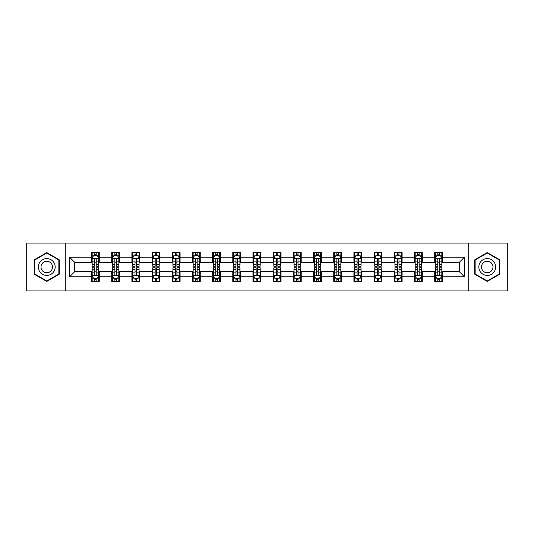 <?xml version="1.0" encoding="UTF-8"?>
<svg xmlns="http://www.w3.org/2000/svg" width="534" height="534" viewBox="0 0 534 534"><rect width="100%" height="100%" fill="white"/><g stroke="black" fill="none" stroke-linecap="round" stroke-linejoin="round"><path stroke-width="0.8" d="M468.739 290.937L507.3 290.937L507.3 243.063L468.739 243.063L468.739 290.937L65.261 290.937L65.261 243.063L26.7 243.063L26.7 290.937L65.261 290.937M468.739 243.063L65.261 243.063M442.472 257.168L442.472 252.442L434.703 252.442L434.703 257.168L422.281 257.168L422.281 252.442L414.517 252.442L414.517 257.168L402.095 257.168L402.095 252.442L394.332 252.442L394.332 257.168L381.91 257.168L381.91 252.442L374.147 252.442L374.147 257.168L361.725 257.168L361.725 252.442L353.955 252.442L353.955 257.168L341.533 257.168L341.533 252.442L333.77 252.442L333.77 257.168L321.348 257.168L321.348 252.442L313.585 252.442L313.585 257.168L301.163 257.168L301.163 252.442L293.4 252.442L293.4 257.168L280.977 257.168L280.977 252.442L273.214 252.442L273.214 257.168L260.786 257.168L260.786 252.442L253.023 252.442L253.023 257.168L240.6 257.168L240.6 252.442L232.837 252.442L232.837 257.168L220.415 257.168L220.415 252.442L212.652 252.442L212.652 257.168L200.23 257.168L200.23 252.442L192.467 252.442L192.467 257.168L180.045 257.168L180.045 252.442L172.275 252.442L172.275 257.168L159.853 257.168L159.853 252.442L152.09 252.442L152.09 257.168L139.668 257.168L139.668 252.442L131.905 252.442L131.905 257.168L119.483 257.168L119.483 252.442L111.719 252.442L111.719 257.168L99.297 257.168L99.297 252.442L91.528 252.442L91.528 257.168L69.533 257.168L69.533 276.832L74.707 271.659L91.528 271.659L91.528 281.558L99.297 281.558L99.297 271.659L111.719 271.659L111.719 281.558L119.483 281.558L119.483 271.659L131.905 271.659L131.905 281.558L139.668 281.558L139.668 271.659L152.09 271.659L152.09 281.558L159.853 281.558L159.853 271.659L172.275 271.659L172.275 281.558L180.045 281.558L180.045 271.659L192.467 271.659L192.467 281.558L200.23 281.558L200.23 271.659L212.652 271.659L212.652 281.558L220.415 281.558L220.415 271.659L232.837 271.659L232.837 281.558L240.6 281.558L240.6 271.659L253.023 271.659L253.023 281.558L260.786 281.558L260.786 271.659L273.214 271.659L273.214 281.558L280.977 281.558L280.977 271.659L293.4 271.659L293.4 281.558L301.163 281.558L301.163 271.659L313.585 271.659L313.585 281.558L321.348 281.558L321.348 271.659L333.77 271.659L333.77 281.558L341.533 281.558L341.533 271.659L353.955 271.659L353.955 281.558L361.725 281.558L361.725 271.659L374.147 271.659L374.147 281.558L381.91 281.558L381.91 271.659L394.332 271.659L394.332 281.558L402.095 281.558L402.095 271.659L414.517 271.659L414.517 281.558L422.281 281.558L422.281 271.659L434.703 271.659L434.703 281.558L442.472 281.558L442.472 271.659L459.293 271.659L459.293 262.341L442.472 262.341L442.472 257.168L464.467 257.168L464.467 276.832L442.472 276.832M434.703 276.832L422.281 276.832M414.517 276.832L402.095 276.832M394.332 276.832L381.91 276.832M374.147 276.832L361.725 276.832M353.955 276.832L341.533 276.832M333.77 276.832L321.348 276.832M313.585 276.832L301.163 276.832M293.4 276.832L280.977 276.832M273.214 276.832L260.786 276.832M253.023 276.832L240.6 276.832M232.837 276.832L220.415 276.832M212.652 276.832L200.23 276.832M192.467 276.832L180.045 276.832M172.275 276.832L159.853 276.832M152.09 276.832L139.668 276.832M131.905 276.832L119.483 276.832M111.719 276.832L99.297 276.832M91.528 276.832L69.533 276.832M434.703 257.168L434.703 262.341L422.281 262.341L422.281 257.168M414.517 257.168L414.517 262.341L402.095 262.341L402.095 257.168M394.332 257.168L394.332 262.341L381.91 262.341L381.91 257.168M374.147 257.168L374.147 262.341L361.725 262.341L361.725 257.168M353.955 257.168L353.955 262.341L341.533 262.341L341.533 257.168M333.77 257.168L333.77 262.341L321.348 262.341L321.348 257.168M313.585 257.168L313.585 262.341L301.163 262.341L301.163 257.168M293.4 257.168L293.4 262.341L280.977 262.341L280.977 257.168M273.214 257.168L273.214 262.341L260.786 262.341L260.786 257.168M253.023 257.168L253.023 262.341L240.6 262.341L240.6 257.168M232.837 257.168L232.837 262.341L220.415 262.341L220.415 257.168M212.652 257.168L212.652 262.341L200.23 262.341L200.23 257.168M192.467 257.168L192.467 262.341L180.045 262.341L180.045 257.168M172.275 257.168L172.275 262.341L159.853 262.341L159.853 257.168M152.09 257.168L152.09 262.341L139.668 262.341L139.668 257.168M131.905 257.168L131.905 262.341L119.483 262.341L119.483 257.168M111.719 257.168L111.719 262.341L99.297 262.341L99.297 257.168M91.528 257.168L91.528 262.341L74.707 262.341L69.533 257.168M74.707 262.341L74.707 271.659M464.467 276.832L459.293 271.659M459.293 262.341L464.467 257.168M91.528 255.679L92.175 255.679M94.638 255.679L96.187 255.679M98.65 255.679L99.297 255.679M91.528 262.214L92.175 262.214M94.638 262.214L96.187 262.214M98.65 262.214L99.297 262.214M91.528 271.786L92.175 271.786M94.638 271.786L96.187 271.786M98.65 271.786L99.297 271.786M91.528 278.321L92.175 278.321M94.638 278.321L96.187 278.321M98.65 278.321L99.297 278.321M111.719 271.786L112.367 271.786M114.823 271.786L116.379 271.786M118.835 271.786L119.483 271.786M111.719 278.321L112.367 278.321M114.823 278.321L116.379 278.321M118.835 278.321L119.483 278.321M111.719 255.679L112.367 255.679M114.823 255.679L116.379 255.679M118.835 255.679L119.483 255.679M111.719 262.214L112.367 262.214M114.823 262.214L116.379 262.214M118.835 262.214L119.483 262.214M131.905 271.786L132.552 271.786M135.009 271.786L136.564 271.786M139.02 271.786L139.668 271.786M131.905 278.321L132.552 278.321M135.009 278.321L136.564 278.321M139.02 278.321L139.668 278.321M131.905 255.679L132.552 255.679M135.009 255.679L136.564 255.679M139.02 255.679L139.668 255.679M131.905 262.214L132.552 262.214M135.009 262.214L136.564 262.214M139.02 262.214L139.668 262.214M152.09 271.786L152.737 271.786M155.194 271.786L156.749 271.786M159.205 271.786L159.853 271.786M152.09 278.321L152.737 278.321M155.194 278.321L156.749 278.321M159.205 278.321L159.853 278.321M152.09 255.679L152.737 255.679M155.194 255.679L156.749 255.679M159.205 255.679L159.853 255.679M152.09 262.214L152.737 262.214M155.194 262.214L156.749 262.214M159.205 262.214L159.853 262.214M172.275 271.786L172.923 271.786M175.386 271.786L176.934 271.786M179.397 271.786L180.045 271.786M172.275 278.321L172.923 278.321M175.386 278.321L176.934 278.321M179.397 278.321L180.045 278.321M172.275 255.679L172.923 255.679M175.386 255.679L176.934 255.679M179.397 255.679L180.045 255.679M172.275 262.214L172.923 262.214M175.386 262.214L176.934 262.214M179.397 262.214L180.045 262.214M192.467 271.786L193.114 271.786M195.571 271.786L197.126 271.786M199.582 271.786L200.23 271.786M192.467 278.321L193.114 278.321M195.571 278.321L197.126 278.321M199.582 278.321L200.23 278.321M192.467 255.679L193.114 255.679M195.571 255.679L197.126 255.679M199.582 255.679L200.23 255.679M192.467 262.214L193.114 262.214M195.571 262.214L197.126 262.214M199.582 262.214L200.23 262.214M212.652 271.786L213.3 271.786M215.756 271.786L217.311 271.786M219.768 271.786L220.415 271.786M212.652 278.321L213.3 278.321M215.756 278.321L217.311 278.321M219.768 278.321L220.415 278.321M212.652 255.679L213.3 255.679M215.756 255.679L217.311 255.679M219.768 255.679L220.415 255.679M212.652 262.214L213.3 262.214M215.756 262.214L217.311 262.214M219.768 262.214L220.415 262.214M232.837 271.786L233.485 271.786M235.941 271.786L237.496 271.786M239.953 271.786L240.6 271.786M232.837 278.321L233.485 278.321M235.941 278.321L237.496 278.321M239.953 278.321L240.6 278.321M232.837 255.679L233.485 255.679M235.941 255.679L237.496 255.679M239.953 255.679L240.6 255.679M232.837 262.214L233.485 262.214M235.941 262.214L237.496 262.214M239.953 262.214L240.6 262.214M253.023 271.786L253.67 271.786M256.133 271.786L257.682 271.786M260.145 271.786L260.786 271.786M253.023 278.321L253.67 278.321M256.133 278.321L257.682 278.321M260.145 278.321L260.786 278.321M253.023 255.679L253.67 255.679M256.133 255.679L257.682 255.679M260.145 255.679L260.786 255.679M253.023 262.214L253.67 262.214M256.133 262.214L257.682 262.214M260.145 262.214L260.786 262.214M273.214 271.786L273.855 271.786M276.318 271.786L277.867 271.786M280.33 271.786L280.977 271.786M273.214 278.321L273.855 278.321M276.318 278.321L277.867 278.321M280.33 278.321L280.977 278.321M273.214 255.679L273.855 255.679M276.318 255.679L277.867 255.679M280.33 255.679L280.977 255.679M273.214 262.214L273.855 262.214M276.318 262.214L277.867 262.214M280.33 262.214L280.977 262.214M293.4 271.786L294.047 271.786M296.503 271.786L298.059 271.786M300.515 271.786L301.163 271.786M293.4 278.321L294.047 278.321M296.503 278.321L298.059 278.321M300.515 278.321L301.163 278.321M293.4 255.679L294.047 255.679M296.503 255.679L298.059 255.679M300.515 255.679L301.163 255.679M293.4 262.214L294.047 262.214M296.503 262.214L298.059 262.214M300.515 262.214L301.163 262.214M313.585 271.786L314.232 271.786M316.689 271.786L318.244 271.786M320.7 271.786L321.348 271.786M313.585 278.321L314.232 278.321M316.689 278.321L318.244 278.321M320.7 278.321L321.348 278.321M313.585 255.679L314.232 255.679M316.689 255.679L318.244 255.679M320.7 255.679L321.348 255.679M313.585 262.214L314.232 262.214M316.689 262.214L318.244 262.214M320.7 262.214L321.348 262.214M333.77 271.786L334.418 271.786M336.874 271.786L338.429 271.786M340.886 271.786L341.533 271.786M333.77 278.321L334.418 278.321M336.874 278.321L338.429 278.321M340.886 278.321L341.533 278.321M333.77 255.679L334.418 255.679M336.874 255.679L338.429 255.679M340.886 255.679L341.533 255.679M333.77 262.214L334.418 262.214M336.874 262.214L338.429 262.214M340.886 262.214L341.533 262.214M353.955 271.786L354.603 271.786M357.066 271.786L358.614 271.786M361.077 271.786L361.725 271.786M353.955 278.321L354.603 278.321M357.066 278.321L358.614 278.321M361.077 278.321L361.725 278.321M353.955 255.679L354.603 255.679M357.066 255.679L358.614 255.679M361.077 255.679L361.725 255.679M353.955 262.214L354.603 262.214M357.066 262.214L358.614 262.214M361.077 262.214L361.725 262.214M374.147 271.786L374.795 271.786M377.251 271.786L378.806 271.786M381.263 271.786L381.91 271.786M374.147 278.321L374.795 278.321M377.251 278.321L378.806 278.321M381.263 278.321L381.91 278.321M374.147 255.679L374.795 255.679M377.251 255.679L378.806 255.679M381.263 255.679L381.91 255.679M374.147 262.214L374.795 262.214M377.251 262.214L378.806 262.214M381.263 262.214L381.91 262.214M394.332 271.786L394.98 271.786M397.436 271.786L398.991 271.786M401.448 271.786L402.095 271.786M394.332 278.321L394.98 278.321M397.436 278.321L398.991 278.321M401.448 278.321L402.095 278.321M394.332 255.679L394.98 255.679M397.436 255.679L398.991 255.679M401.448 255.679L402.095 255.679M394.332 262.214L394.98 262.214M397.436 262.214L398.991 262.214M401.448 262.214L402.095 262.214M414.517 271.786L415.165 271.786M417.621 271.786L419.177 271.786M421.633 271.786L422.281 271.786M414.517 278.321L415.165 278.321M417.621 278.321L419.177 278.321M421.633 278.321L422.281 278.321M414.517 255.679L415.165 255.679M417.621 255.679L419.177 255.679M421.633 255.679L422.281 255.679M414.517 262.214L415.165 262.214M417.621 262.214L419.177 262.214M421.633 262.214L422.281 262.214M434.703 271.786L435.35 271.786M437.813 271.786L439.362 271.786M441.825 271.786L442.472 271.786M434.703 278.321L435.35 278.321M437.813 278.321L439.362 278.321M441.825 278.321L442.472 278.321M434.703 255.679L435.35 255.679M437.813 255.679L439.362 255.679M441.825 255.679L442.472 255.679M434.703 262.214L435.35 262.214M437.813 262.214L439.362 262.214M441.825 262.214L442.472 262.214M46.758 281.418L59.247 274.209L59.247 259.791L46.758 252.582L34.269 259.791L34.269 274.209L46.758 281.418M499.731 259.791L487.242 252.582L474.753 259.791L474.753 274.209L487.242 281.418L499.731 274.209L499.731 259.791M96.187 254.124L94.638 254.124M98.65 264.604L96.187 264.604L96.187 266.226L98.65 266.226L98.65 258.329L97.355 255.739L93.47 255.739L92.175 258.329L92.175 266.226L94.638 266.226L94.638 264.604L92.175 264.604M92.175 258.329L92.175 252.442M98.65 258.329L98.65 252.442M94.638 255.739L94.638 252.442M96.187 252.442L96.187 255.739M96.187 264.604L96.187 259.304C95.673 258.302 95.152 258.302 94.638 259.304L94.638 264.604M94.638 279.876L96.187 279.876M92.175 269.396L94.638 269.396L94.638 267.774L92.175 267.774L92.175 275.671L93.47 278.261L97.355 278.261L98.65 275.671L98.65 267.774L96.187 267.774L96.187 269.396L98.65 269.396M98.65 275.671L98.65 281.558M92.175 275.671L92.175 281.558M96.187 278.261L96.187 281.558M94.638 281.558L94.638 278.261M94.638 269.396L94.638 274.696C95.152 275.698 95.673 275.698 96.187 274.696L96.187 269.396M54.041 271.205A8.41 8.41 0 0 0 50.964 259.718A8.41 8.41 0 0 0 39.476 262.795A8.41 8.41 0 0 0 42.553 274.282A8.41 8.41 0 0 0 54.041 271.205M51.745 269.877A5.761 5.761 0 0 0 49.635 262.014A5.761 5.761 0 0 0 41.772 264.123A5.761 5.761 0 0 0 43.881 271.986A5.761 5.761 0 0 0 51.745 269.877M34.657 273.989L34.657 260.011L46.758 253.029L58.853 260.011L58.853 273.989L46.758 280.971L34.657 273.989M487.242 258.589A8.41 8.41 0 0 0 478.831 267A8.41 8.41 0 0 0 487.242 275.411A8.41 8.41 0 0 0 495.652 267A8.41 8.41 0 0 0 487.242 258.589M487.242 261.239A5.761 5.761 0 0 0 481.481 267A5.761 5.761 0 0 0 487.242 272.761A5.761 5.761 0 0 0 493.002 267A5.761 5.761 0 0 0 487.242 261.239M499.343 273.989L487.242 280.971L475.147 273.989L475.147 260.011L487.242 253.029L499.343 260.011L499.343 273.989M116.379 254.124L114.823 254.124M118.835 264.604L116.379 264.604L116.379 266.226L118.835 266.226L118.835 258.329L117.54 255.739L113.655 255.739L112.367 258.329L112.367 266.226L114.823 266.226L114.823 264.604L112.367 264.604M112.367 258.329L112.367 252.442M118.835 258.329L118.835 252.442M114.823 255.739L114.823 252.442M116.379 252.442L116.379 255.739M116.379 264.604L116.379 259.304C115.858 258.302 115.344 258.302 114.823 259.304L114.823 264.604M136.564 254.124L135.009 254.124M139.02 264.604L136.564 264.604L136.564 266.226L139.02 266.226L139.02 258.329L137.725 255.739L133.847 255.739L132.552 258.329L132.552 266.226L135.009 266.226L135.009 264.604L132.552 264.604M132.552 258.329L132.552 252.442M139.02 258.329L139.02 252.442M135.009 255.739L135.009 252.442M136.564 252.442L136.564 255.739M136.564 264.604L136.564 259.304C136.043 258.302 135.529 258.302 135.009 259.304L135.009 264.604M114.823 279.876L116.379 279.876M112.367 269.396L114.823 269.396L114.823 267.774L112.367 267.774L112.367 275.671L113.655 278.261L117.54 278.261L118.835 275.671L118.835 267.774L116.379 267.774L116.379 269.396L118.835 269.396M118.835 275.671L118.835 281.558M112.367 275.671L112.367 281.558M116.379 278.261L116.379 281.558M114.823 281.558L114.823 278.261M114.823 269.396L114.823 274.696C115.337 275.698 115.858 275.698 116.379 274.696L116.379 269.396M135.009 279.876L136.564 279.876M132.552 269.396L135.009 269.396L135.009 267.774L132.552 267.774L132.552 275.671L133.847 278.261L137.725 278.261L139.02 275.671L139.02 267.774L136.564 267.774L136.564 269.396L139.02 269.396M139.02 275.671L139.02 281.558M132.552 275.671L132.552 281.558M136.564 278.261L136.564 281.558M135.009 281.558L135.009 278.261M135.009 269.396L135.009 274.696C135.529 275.698 136.043 275.698 136.564 274.696L136.564 269.396M156.749 254.124L155.194 254.124M159.205 264.604L156.749 264.604L156.749 266.226L159.205 266.226L159.205 258.329L157.917 255.739L154.032 255.739L152.737 258.329L152.737 266.226L155.194 266.226L155.194 264.604L152.737 264.604M152.737 258.329L152.737 252.442M159.205 258.329L159.205 252.442M155.194 255.739L155.194 252.442M156.749 252.442L156.749 255.739M156.749 264.604L156.749 259.304C156.235 258.302 155.714 258.302 155.194 259.304L155.194 264.604M176.934 254.124L175.386 254.124M179.397 264.604L176.934 264.604L176.934 266.226L179.397 266.226L179.397 258.329L178.102 255.739L174.218 255.739L172.923 258.329L172.923 266.226L175.386 266.226L175.386 264.604L172.923 264.604M172.923 258.329L172.923 252.442M179.397 258.329L179.397 252.442M175.386 255.739L175.386 252.442M176.934 252.442L176.934 255.739M176.934 264.604L176.934 259.304C176.42 258.302 175.9 258.302 175.386 259.304L175.386 264.604M197.126 254.124L195.571 254.124M199.582 264.604L197.126 264.604L197.126 266.226L199.582 266.226L199.582 258.329L198.288 255.739L194.403 255.739L193.114 258.329L193.114 266.226L195.571 266.226L195.571 264.604L193.114 264.604M193.114 258.329L193.114 252.442M199.582 258.329L199.582 252.442M195.571 255.739L195.571 252.442M197.126 252.442L197.126 255.739M197.126 264.604L197.126 259.304C196.605 258.302 196.091 258.302 195.571 259.304L195.571 264.604M155.194 279.876L156.749 279.876M152.737 269.396L155.194 269.396L155.194 267.774L152.737 267.774L152.737 275.671L154.032 278.261L157.917 278.261L159.205 275.671L159.205 267.774L156.749 267.774L156.749 269.396L159.205 269.396M159.205 275.671L159.205 281.558M152.737 275.671L152.737 281.558M156.749 278.261L156.749 281.558M155.194 281.558L155.194 278.261M155.194 269.396L155.194 274.696C155.714 275.698 156.228 275.698 156.749 274.696L156.749 269.396M175.386 279.876L176.934 279.876M172.923 269.396L175.386 269.396L175.386 267.774L172.923 267.774L172.923 275.671L174.218 278.261L178.102 278.261L179.397 275.671L179.397 267.774L176.934 267.774L176.934 269.396L179.397 269.396M179.397 275.671L179.397 281.558M172.923 275.671L172.923 281.558M176.934 278.261L176.934 281.558M175.386 281.558L175.386 278.261M175.386 269.396L175.386 274.696C175.9 275.698 176.42 275.698 176.934 274.696L176.934 269.396M195.571 279.876L197.126 279.876M193.114 269.396L195.571 269.396L195.571 267.774L193.114 267.774L193.114 275.671L194.403 278.261L198.288 278.261L199.582 275.671L199.582 267.774L197.126 267.774L197.126 269.396L199.582 269.396M199.582 275.671L199.582 281.558M193.114 275.671L193.114 281.558M197.126 278.261L197.126 281.558M195.571 281.558L195.571 278.261M195.571 269.396L195.571 274.696C196.085 275.698 196.605 275.698 197.126 274.696L197.126 269.396M217.311 254.124L215.756 254.124M219.768 264.604L217.311 264.604L217.311 266.226L219.768 266.226L219.768 258.329L218.473 255.739L214.595 255.739L213.3 258.329L213.3 266.226L215.756 266.226L215.756 264.604L213.3 264.604M213.3 258.329L213.3 252.442M219.768 258.329L219.768 252.442M215.756 255.739L215.756 252.442M217.311 252.442L217.311 255.739M217.311 264.604L217.311 259.304C216.791 258.302 216.277 258.302 215.756 259.304L215.756 264.604M215.756 279.876L217.311 279.876M213.3 269.396L215.756 269.396L215.756 267.774L213.3 267.774L213.3 275.671L214.595 278.261L218.473 278.261L219.768 275.671L219.768 267.774L217.311 267.774L217.311 269.396L219.768 269.396M219.768 275.671L219.768 281.558M213.3 275.671L213.3 281.558M217.311 278.261L217.311 281.558M215.756 281.558L215.756 278.261M215.756 269.396L215.756 274.696C216.277 275.698 216.791 275.698 217.311 274.696L217.311 269.396M237.496 254.124L235.941 254.124M239.953 264.604L237.496 264.604L237.496 266.226L239.953 266.226L239.953 258.329L238.658 255.739L234.78 255.739L233.485 258.329L233.485 266.226L235.941 266.226L235.941 264.604L233.485 264.604M233.485 258.329L233.485 252.442M239.953 258.329L239.953 252.442M235.941 255.739L235.941 252.442M237.496 252.442L237.496 255.739M237.496 264.604L237.496 259.304C236.983 258.302 236.462 258.302 235.941 259.304L235.941 264.604M235.941 279.876L237.496 279.876M233.485 269.396L235.941 269.396L235.941 267.774L233.485 267.774L233.485 275.671L234.78 278.261L238.658 278.261L239.953 275.671L239.953 267.774L237.496 267.774L237.496 269.396L239.953 269.396M239.953 275.671L239.953 281.558M233.485 275.671L233.485 281.558M237.496 278.261L237.496 281.558M235.941 281.558L235.941 278.261M235.941 269.396L235.941 274.696C236.462 275.698 236.976 275.698 237.496 274.696L237.496 269.396M257.682 254.124L256.133 254.124M260.145 264.604L257.682 264.604L257.682 266.226L260.145 266.226L260.145 258.329L258.85 255.739L254.965 255.739L253.67 258.329L253.67 266.226L256.133 266.226L256.133 264.604L253.67 264.604M253.67 258.329L253.67 252.442M260.145 258.329L260.145 252.442M256.133 255.739L256.133 252.442M257.682 252.442L257.682 255.739M257.682 264.604L257.682 259.304C257.168 258.302 256.647 258.302 256.133 259.304L256.133 264.604M256.133 279.876L257.682 279.876M253.67 269.396L256.133 269.396L256.133 267.774L253.67 267.774L253.67 275.671L254.965 278.261L258.85 278.261L260.145 275.671L260.145 267.774L257.682 267.774L257.682 269.396L260.145 269.396M260.145 275.671L260.145 281.558M253.67 275.671L253.67 281.558M257.682 278.261L257.682 281.558M256.133 281.558L256.133 278.261M256.133 269.396L256.133 274.696C256.647 275.698 257.168 275.698 257.682 274.696L257.682 269.396M277.867 254.124L276.318 254.124M280.33 264.604L277.867 264.604L277.867 266.226L280.33 266.226L280.33 258.329L279.035 255.739L275.15 255.739L273.855 258.329L273.855 266.226L276.318 266.226L276.318 264.604L273.855 264.604M273.855 258.329L273.855 252.442M280.33 258.329L280.33 252.442M276.318 255.739L276.318 252.442M277.867 252.442L277.867 255.739M277.867 264.604L277.867 259.304C277.353 258.302 276.832 258.302 276.318 259.304L276.318 264.604M276.318 279.876L277.867 279.876M273.855 269.396L276.318 269.396L276.318 267.774L273.855 267.774L273.855 275.671L275.15 278.261L279.035 278.261L280.33 275.671L280.33 267.774L277.867 267.774L277.867 269.396L280.33 269.396M280.33 275.671L280.33 281.558M273.855 275.671L273.855 281.558M277.867 278.261L277.867 281.558M276.318 281.558L276.318 278.261M276.318 269.396L276.318 274.696C276.832 275.698 277.353 275.698 277.867 274.696L277.867 269.396M298.059 254.124L296.503 254.124M300.515 264.604L298.059 264.604L298.059 266.226L300.515 266.226L300.515 258.329L299.22 255.739L295.342 255.739L294.047 258.329L294.047 266.226L296.503 266.226L296.503 264.604L294.047 264.604M294.047 258.329L294.047 252.442M300.515 258.329L300.515 252.442M296.503 255.739L296.503 252.442M298.059 252.442L298.059 255.739M298.059 264.604L298.059 259.304C297.538 258.302 297.024 258.302 296.503 259.304L296.503 264.604M296.503 279.876L298.059 279.876M294.047 269.396L296.503 269.396L296.503 267.774L294.047 267.774L294.047 275.671L295.342 278.261L299.22 278.261L300.515 275.671L300.515 267.774L298.059 267.774L298.059 269.396L300.515 269.396M300.515 275.671L300.515 281.558M294.047 275.671L294.047 281.558M298.059 278.261L298.059 281.558M296.503 281.558L296.503 278.261M296.503 269.396L296.503 274.696C297.017 275.698 297.538 275.698 298.059 274.696L298.059 269.396M318.244 254.124L316.689 254.124M320.7 264.604L318.244 264.604L318.244 266.226L320.7 266.226L320.7 258.329L319.405 255.739L315.527 255.739L314.232 258.329L314.232 266.226L316.689 266.226L316.689 264.604L314.232 264.604M314.232 258.329L314.232 252.442M320.7 258.329L320.7 252.442M316.689 255.739L316.689 252.442M318.244 252.442L318.244 255.739M318.244 264.604L318.244 259.304C317.723 258.302 317.209 258.302 316.689 259.304L316.689 264.604M316.689 279.876L318.244 279.876M314.232 269.396L316.689 269.396L316.689 267.774L314.232 267.774L314.232 275.671L315.527 278.261L319.405 278.261L320.7 275.671L320.7 267.774L318.244 267.774L318.244 269.396L320.7 269.396M320.7 275.671L320.7 281.558M314.232 275.671L314.232 281.558M318.244 278.261L318.244 281.558M316.689 281.558L316.689 278.261M316.689 269.396L316.689 274.696C317.209 275.698 317.723 275.698 318.244 274.696L318.244 269.396M338.429 254.124L336.874 254.124M340.886 264.604L338.429 264.604L338.429 266.226L340.886 266.226L340.886 258.329L339.597 255.739L335.712 255.739L334.418 258.329L334.418 266.226L336.874 266.226L336.874 264.604L334.418 264.604M334.418 258.329L334.418 252.442M340.886 258.329L340.886 252.442M336.874 255.739L336.874 252.442M338.429 252.442L338.429 255.739M338.429 264.604L338.429 259.304C337.915 258.302 337.395 258.302 336.874 259.304L336.874 264.604M336.874 279.876L338.429 279.876M334.418 269.396L336.874 269.396L336.874 267.774L334.418 267.774L334.418 275.671L335.712 278.261L339.597 278.261L340.886 275.671L340.886 267.774L338.429 267.774L338.429 269.396L340.886 269.396M340.886 275.671L340.886 281.558M334.418 275.671L334.418 281.558M338.429 278.261L338.429 281.558M336.874 281.558L336.874 278.261M336.874 269.396L336.874 274.696C337.395 275.698 337.909 275.698 338.429 274.696L338.429 269.396M358.614 254.124L357.066 254.124M361.077 264.604L358.614 264.604L358.614 266.226L361.077 266.226L361.077 258.329L359.782 255.739L355.898 255.739L354.603 258.329L354.603 266.226L357.066 266.226L357.066 264.604L354.603 264.604M354.603 258.329L354.603 252.442M361.077 258.329L361.077 252.442M357.066 255.739L357.066 252.442M358.614 252.442L358.614 255.739M358.614 264.604L358.614 259.304C358.1 258.302 357.58 258.302 357.066 259.304L357.066 264.604M357.066 279.876L358.614 279.876M354.603 269.396L357.066 269.396L357.066 267.774L354.603 267.774L354.603 275.671L355.898 278.261L359.782 278.261L361.077 275.671L361.077 267.774L358.614 267.774L358.614 269.396L361.077 269.396M361.077 275.671L361.077 281.558M354.603 275.671L354.603 281.558M358.614 278.261L358.614 281.558M357.066 281.558L357.066 278.261M357.066 269.396L357.066 274.696C357.58 275.698 358.1 275.698 358.614 274.696L358.614 269.396M378.806 254.124L377.251 254.124M381.263 264.604L378.806 264.604L378.806 266.226L381.263 266.226L381.263 258.329L379.968 255.739L376.083 255.739L374.795 258.329L374.795 266.226L377.251 266.226L377.251 264.604L374.795 264.604M374.795 258.329L374.795 252.442M381.263 258.329L381.263 252.442M377.251 255.739L377.251 252.442M378.806 252.442L378.806 255.739M378.806 264.604L378.806 259.304C378.286 258.302 377.772 258.302 377.251 259.304L377.251 264.604M377.251 279.876L378.806 279.876M374.795 269.396L377.251 269.396L377.251 267.774L374.795 267.774L374.795 275.671L376.083 278.261L379.968 278.261L381.263 275.671L381.263 267.774L378.806 267.774L378.806 269.396L381.263 269.396M381.263 275.671L381.263 281.558M374.795 275.671L374.795 281.558M378.806 278.261L378.806 281.558M377.251 281.558L377.251 278.261M377.251 269.396L377.251 274.696C377.765 275.698 378.286 275.698 378.806 274.696L378.806 269.396M398.991 254.124L397.436 254.124M401.448 264.604L398.991 264.604L398.991 266.226L401.448 266.226L401.448 258.329L400.153 255.739L396.275 255.739L394.98 258.329L394.98 266.226L397.436 266.226L397.436 264.604L394.98 264.604M394.98 258.329L394.98 252.442M401.448 258.329L401.448 252.442M397.436 255.739L397.436 252.442M398.991 252.442L398.991 255.739M398.991 264.604L398.991 259.304C398.471 258.302 397.957 258.302 397.436 259.304L397.436 264.604M397.436 279.876L398.991 279.876M394.98 269.396L397.436 269.396L397.436 267.774L394.98 267.774L394.98 275.671L396.275 278.261L400.153 278.261L401.448 275.671L401.448 267.774L398.991 267.774L398.991 269.396L401.448 269.396M401.448 275.671L401.448 281.558M394.98 275.671L394.98 281.558M398.991 278.261L398.991 281.558M397.436 281.558L397.436 278.261M397.436 269.396L397.436 274.696C397.957 275.698 398.471 275.698 398.991 274.696L398.991 269.396M419.177 254.124L417.621 254.124M421.633 264.604L419.177 264.604L419.177 266.226L421.633 266.226L421.633 258.329L420.345 255.739L416.46 255.739L415.165 258.329L415.165 266.226L417.621 266.226L417.621 264.604L415.165 264.604M415.165 258.329L415.165 252.442M421.633 258.329L421.633 252.442M417.621 255.739L417.621 252.442M419.177 252.442L419.177 255.739M419.177 264.604L419.177 259.304C418.663 258.302 418.142 258.302 417.621 259.304L417.621 264.604M417.621 279.876L419.177 279.876M415.165 269.396L417.621 269.396L417.621 267.774L415.165 267.774L415.165 275.671L416.46 278.261L420.345 278.261L421.633 275.671L421.633 267.774L419.177 267.774L419.177 269.396L421.633 269.396M421.633 275.671L421.633 281.558M415.165 275.671L415.165 281.558M419.177 278.261L419.177 281.558M417.621 281.558L417.621 278.261M417.621 269.396L417.621 274.696C418.142 275.698 418.656 275.698 419.177 274.696L419.177 269.396M439.362 254.124L437.813 254.124M441.825 264.604L439.362 264.604L439.362 266.226L441.825 266.226L441.825 258.329L440.53 255.739L436.645 255.739L435.35 258.329L435.35 266.226L437.813 266.226L437.813 264.604L435.35 264.604M435.35 258.329L435.35 252.442M441.825 258.329L441.825 252.442M437.813 255.739L437.813 252.442M439.362 252.442L439.362 255.739M439.362 264.604L439.362 259.304C438.848 258.302 438.327 258.302 437.813 259.304L437.813 264.604M437.813 279.876L439.362 279.876M435.35 269.396L437.813 269.396L437.813 267.774L435.35 267.774L435.35 275.671L436.645 278.261L440.53 278.261L441.825 275.671L441.825 267.774L439.362 267.774L439.362 269.396L441.825 269.396M441.825 275.671L441.825 281.558M435.35 275.671L435.35 281.558M439.362 278.261L439.362 281.558M437.813 281.558L437.813 278.261M437.813 269.396L437.813 274.696C438.327 275.698 438.848 275.698 439.362 274.696L439.362 269.396M98.616 258.262L92.208 258.262M92.175 255.899L93.397 255.899M97.428 255.899L98.65 255.899M94.638 261.133L92.175 261.133M98.65 261.133L96.187 261.133M96.187 254.945L94.638 254.945M92.208 275.738L98.616 275.738M98.65 278.101L97.428 278.101M93.397 278.101L92.175 278.101M96.187 272.867L98.65 272.867M92.175 272.867L94.638 272.867M94.638 279.055L96.187 279.055M118.802 258.262L112.394 258.262M112.367 255.899L113.582 255.899M117.62 255.899L118.835 255.899M114.823 261.133L112.367 261.133M118.835 261.133L116.379 261.133M116.379 254.945L114.823 254.945M138.987 258.262L132.586 258.262M132.552 255.899L133.767 255.899M137.805 255.899L139.02 255.899M135.009 261.133L132.552 261.133M139.02 261.133L136.564 261.133M136.564 254.945L135.009 254.945M112.394 275.738L118.802 275.738M118.835 278.101L117.62 278.101M113.582 278.101L112.367 278.101M116.379 272.867L118.835 272.867M112.367 272.867L114.823 272.867M114.823 279.055L116.379 279.055M132.586 275.738L138.987 275.738M139.02 278.101L137.805 278.101M133.767 278.101L132.552 278.101M136.564 272.867L139.02 272.867M132.552 272.867L135.009 272.867M135.009 279.055L136.564 279.055M159.179 258.262L152.771 258.262M152.737 255.899L153.952 255.899M157.991 255.899L159.205 255.899M155.194 261.133L152.737 261.133M159.205 261.133L156.749 261.133M156.749 254.945L155.194 254.945M179.364 258.262L172.956 258.262M172.923 255.899L174.144 255.899M178.176 255.899L179.397 255.899M175.386 261.133L172.923 261.133M179.397 261.133L176.934 261.133M176.934 254.945L175.386 254.945M199.549 258.262L193.141 258.262M193.114 255.899L194.329 255.899M198.368 255.899L199.582 255.899M195.571 261.133L193.114 261.133M199.582 261.133L197.126 261.133M197.126 254.945L195.571 254.945M152.771 275.738L159.179 275.738M159.205 278.101L157.991 278.101M153.952 278.101L152.737 278.101M156.749 272.867L159.205 272.867M152.737 272.867L155.194 272.867M155.194 279.055L156.749 279.055M172.956 275.738L179.364 275.738M179.397 278.101L178.176 278.101M174.144 278.101L172.923 278.101M176.934 272.867L179.397 272.867M172.923 272.867L175.386 272.867M175.386 279.055L176.934 279.055M193.141 275.738L199.549 275.738M199.582 278.101L198.368 278.101M194.329 278.101L193.114 278.101M197.126 272.867L199.582 272.867M193.114 272.867L195.571 272.867M195.571 279.055L197.126 279.055M219.734 258.262L213.333 258.262M213.3 255.899L214.514 255.899M218.553 255.899L219.768 255.899M215.756 261.133L213.3 261.133M219.768 261.133L217.311 261.133M217.311 254.945L215.756 254.945M213.333 275.738L219.734 275.738M219.768 278.101L218.553 278.101M214.514 278.101L213.3 278.101M217.311 272.867L219.768 272.867M213.3 272.867L215.756 272.867M215.756 279.055L217.311 279.055M239.92 258.262L233.518 258.262M233.485 255.899L234.7 255.899M238.738 255.899L239.953 255.899M235.941 261.133L233.485 261.133M239.953 261.133L237.496 261.133M237.496 254.945L235.941 254.945M233.518 275.738L239.92 275.738M239.953 278.101L238.738 278.101M234.7 278.101L233.485 278.101M237.496 272.867L239.953 272.867M233.485 272.867L235.941 272.867M235.941 279.055L237.496 279.055M260.111 258.262L253.703 258.262M253.67 255.899L254.885 255.899M258.923 255.899L260.145 255.899M256.133 261.133L253.67 261.133M260.145 261.133L257.682 261.133M257.682 254.945L256.133 254.945M253.703 275.738L260.111 275.738M260.145 278.101L258.923 278.101M254.885 278.101L253.67 278.101M257.682 272.867L260.145 272.867M253.67 272.867L256.133 272.867M256.133 279.055L257.682 279.055M280.297 258.262L273.889 258.262M273.855 255.899L275.077 255.899M279.115 255.899L280.33 255.899M276.318 261.133L273.855 261.133M280.33 261.133L277.867 261.133M277.867 254.945L276.318 254.945M273.889 275.738L280.297 275.738M280.33 278.101L279.115 278.101M275.077 278.101L273.855 278.101M277.867 272.867L280.33 272.867M273.855 272.867L276.318 272.867M276.318 279.055L277.867 279.055M300.482 258.262L294.08 258.262M294.047 255.899L295.262 255.899M299.3 255.899L300.515 255.899M296.503 261.133L294.047 261.133M300.515 261.133L298.059 261.133M298.059 254.945L296.503 254.945M294.08 275.738L300.482 275.738M300.515 278.101L299.3 278.101M295.262 278.101L294.047 278.101M298.059 272.867L300.515 272.867M294.047 272.867L296.503 272.867M296.503 279.055L298.059 279.055M320.667 258.262L314.266 258.262M314.232 255.899L315.447 255.899M319.486 255.899L320.7 255.899M316.689 261.133L314.232 261.133M320.7 261.133L318.244 261.133M318.244 254.945L316.689 254.945M314.266 275.738L320.667 275.738M320.7 278.101L319.486 278.101M315.447 278.101L314.232 278.101M318.244 272.867L320.7 272.867M314.232 272.867L316.689 272.867M316.689 279.055L318.244 279.055M340.859 258.262L334.451 258.262M334.418 255.899L335.632 255.899M339.671 255.899L340.886 255.899M336.874 261.133L334.418 261.133M340.886 261.133L338.429 261.133M338.429 254.945L336.874 254.945M334.451 275.738L340.859 275.738M340.886 278.101L339.671 278.101M335.632 278.101L334.418 278.101M338.429 272.867L340.886 272.867M334.418 272.867L336.874 272.867M336.874 279.055L338.429 279.055M361.044 258.262L354.636 258.262M354.603 255.899L355.824 255.899M359.856 255.899L361.077 255.899M357.066 261.133L354.603 261.133M361.077 261.133L358.614 261.133M358.614 254.945L357.066 254.945M354.636 275.738L361.044 275.738M361.077 278.101L359.856 278.101M355.824 278.101L354.603 278.101M358.614 272.867L361.077 272.867M354.603 272.867L357.066 272.867M357.066 279.055L358.614 279.055M381.229 258.262L374.821 258.262M374.795 255.899L376.009 255.899M380.048 255.899L381.263 255.899M377.251 261.133L374.795 261.133M381.263 261.133L378.806 261.133M378.806 254.945L377.251 254.945M374.821 275.738L381.229 275.738M381.263 278.101L380.048 278.101M376.009 278.101L374.795 278.101M378.806 272.867L381.263 272.867M374.795 272.867L377.251 272.867M377.251 279.055L378.806 279.055M401.414 258.262L395.013 258.262M394.98 255.899L396.195 255.899M400.233 255.899L401.448 255.899M397.436 261.133L394.98 261.133M401.448 261.133L398.991 261.133M398.991 254.945L397.436 254.945M395.013 275.738L401.414 275.738M401.448 278.101L400.233 278.101M396.195 278.101L394.98 278.101M398.991 272.867L401.448 272.867M394.98 272.867L397.436 272.867M397.436 279.055L398.991 279.055M421.606 258.262L415.198 258.262M415.165 255.899L416.38 255.899M420.418 255.899L421.633 255.899M417.621 261.133L415.165 261.133M421.633 261.133L419.177 261.133M419.177 254.945L417.621 254.945M415.198 275.738L421.606 275.738M421.633 278.101L420.418 278.101M416.38 278.101L415.165 278.101M419.177 272.867L421.633 272.867M415.165 272.867L417.621 272.867M417.621 279.055L419.177 279.055M441.792 258.262L435.384 258.262M435.35 255.899L436.572 255.899M440.603 255.899L441.825 255.899M437.813 261.133L435.35 261.133M441.825 261.133L439.362 261.133M439.362 254.945L437.813 254.945M435.384 275.738L441.792 275.738M441.825 278.101L440.603 278.101M436.572 278.101L435.35 278.101M439.362 272.867L441.825 272.867M435.35 272.867L437.813 272.867M437.813 279.055L439.362 279.055"/></g></svg>
